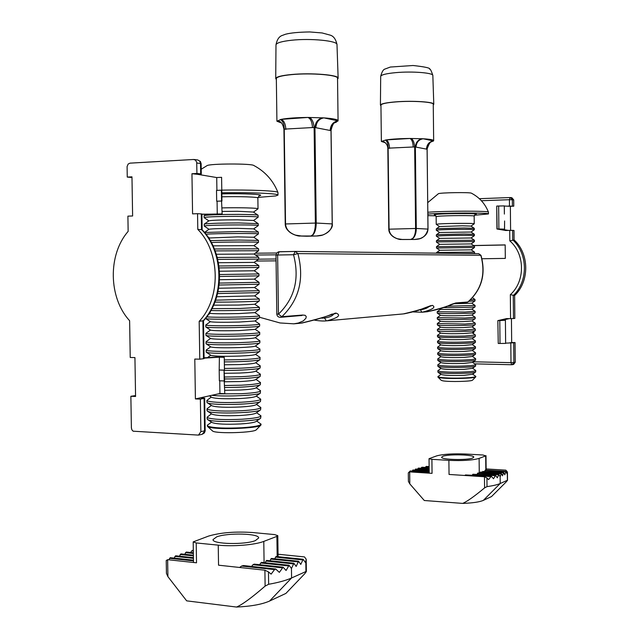 <?xml version="1.0" encoding="UTF-8"?>
<svg xmlns="http://www.w3.org/2000/svg" width="639" height="639" viewBox="0 0 639 639"><rect width="100%" height="100%" fill="white"/><g stroke="black" fill="none" stroke-linecap="round" stroke-linejoin="round"><path stroke-width="0.96" d="M321.697 318.15L324.452 318.03C329.58 317.319 332.759 315.858 333.997 313.661M429.288 306.209C427.755 308.014 424.783 309.204 420.382 309.787L421.916 312.231L427.156 311.76C440.095 308.685 449.64 305.746 455.799 302.95L467.852 301.999C481.638 289.563 485.959 273.987 480.8 255.273L297.902 253.603L295.194 251.423L293.541 254.737L277.63 255.017L278.452 314.156C294.715 298.405 299.747 278.596 293.541 254.737L297.902 253.603C304.499 278.955 299.14 299.979 281.847 316.688L302.694 315.043L305.162 315.323L306.225 316.489L305.977 318.158L303.373 320.874L298.341 323.03L293.796 323.821L300.945 323.174C315.786 319.66 327.44 316.289 335.914 313.054C341.426 315.139 338.422 317.727 326.904 320.826L403.345 313.917C416.269 310.897 425.925 308.038 432.323 305.346C436.133 307.199 432.811 309.484 422.355 312.199L421.924 312.231M293.796 323.821L280.026 322.959L259.554 317.263M276.336 78.653L276.336 78.597C276.735 76.896 281.919 75.562 291.871 74.595C311.305 72.718 338.694 75.027 337.536 78.301L338.071 120.707M281.296 122.944L276.919 121.21L281.136 119.365C287.326 118.199 296.248 117.56 307.91 117.448L323.861 117.88C333.095 118.542 337.831 119.501 338.071 120.755L336.481 121.865M276.344 79.524L275.728 78.581C276.168 76.848 281.448 75.498 291.56 74.515C311.361 72.598 339.253 74.947 338.135 78.277L337.544 79.172M300.25 236.007L316.361 235.999L322.487 235.048C328.702 232.812 331.945 229.097 332.2 223.914L316.209 223.043C316.161 228.379 315.147 232.269 313.142 234.705L311.193 235.815L312.83 234.705C314.5 232.269 315.346 228.379 315.37 223.043L314.124 127.465L283.932 129.142L285.226 223.962C285.21 233.099 298.685 236.678 300.242 236.007L295.498 235.152C289.116 232.947 285.721 229.217 285.306 223.969L316.209 223.043L314.955 127.48L314.124 127.465C313.581 122.209 312.04 118.87 309.492 117.44M283.932 129.182L285.306 223.954M331.066 130.284L331.002 130.588C331.194 125.428 333.51 122.249 337.959 121.043M280.377 119.525C282.917 120.939 284.203 124.254 284.243 129.477L285.537 223.938C285.945 229.193 289.291 232.931 295.585 235.144L301.712 236.047L316.76 235.991L306.768 236.238M316.76 235.991L318.27 235.903M332.2 223.914L331.002 130.588L330.155 130.476C330.563 124.956 333.199 121.753 338.055 120.867L323.861 117.88C318.933 118.79 316.257 122.065 315.842 127.704L314.955 127.48C315.418 122.257 317.934 119.022 322.511 117.8M312.487 127.624C312.151 121.961 310.626 118.574 307.91 117.448L281.136 119.365C283.932 120.467 285.497 123.822 285.841 129.421M279.674 121.737L276.919 121.21L278.748 121.338M276.943 121.035L278.588 121.298C281.032 121.322 282.813 123.934 283.932 129.142M130.867 396.284L131.386 427.866L131.874 429.799L133.104 431.189L198.505 435.103L200.87 431.637L200.374 399.127L195.406 398.92L194.799 359.054L199.767 359.174L199.184 321.337C221.102 298.221 220.439 252.141 197.786 229.377L197.547 213.69L192.571 213.865L191.956 173.728L196.932 173.473L196.7 162.282L195.502 160.141L193.601 159.486L129.973 163.153L128.151 164.047L127.097 166.539L127.249 177.083L131.969 176.835L132.616 215.982L127.896 216.15L128.151 231.382C107.735 254.761 108.478 297.838 129.621 320.714L130.228 357.473L134.933 357.592L135.572 396.476L130.867 396.284L135.564 395.573M216.677 201.205L221.557 201.013L221.398 190.174L216.517 190.398L216.677 201.205L221.949 201.037L221.597 177.315L216.725 177.554L216.909 190.374M216.725 177.554L197.77 174.351L201.293 174.024L200.67 173.872L200.51 163.488L196.78 163.033M191.956 173.728L197.77 174.351M201.9 214.177L217.268 214.097L217.076 201.237M221.557 201.013L222.14 213.929L217.268 214.097M219.193 370.045L219.353 380.788L224.217 380.956L224.057 370.189L219.193 370.045L219.393 357.201L204.081 358.136M195.406 398.92L219.936 393.512L219.744 380.804M219.393 357.201L224.257 357.321L224.449 370.133L219.584 369.997M224.217 380.956L224.8 393.696L219.936 393.512M200.374 399.127L204.688 398.265L201.173 397.929M203.514 320.794L204.089 358.559L203.474 358.719L202.898 321.05C224.744 298.046 224.089 252.173 201.517 229.513L201.277 213.905L201.9 213.993L202.14 229.752M199.767 359.174L203.474 358.719M199.184 321.337L203.514 320.682M197.786 229.377L202.076 229.689C224.712 252.421 225.367 297.774 203.45 320.858M197.547 213.69L201.277 213.905M196.932 173.473L200.67 173.872M127.249 177.083L131.985 177.514M222.14 213.929L201.9 214.289M204.081 357.816L220.359 356.866L224.257 357.321M224.608 380.892L224.057 370.189M216.709 536.848L213.043 539.588C212.02 544.18 244.929 544.995 255.384 540.586L258.667 537.99C259.362 533.421 227.692 532.591 216.709 536.848M179.407 556.186L180.917 553.885L193.385 555.203M193.042 550.538L191.668 550.874L190.686 552.495M261.942 562.6L260.72 562.983L259.738 564.716M277.174 556.617L276.895 536.385L263.787 541.401C255.177 544.883 233.051 546.736 218.242 545.147L196.205 542.942L196.508 562.807L167.642 559.684L167.913 576.634L186.668 600.852L236.542 607.05C242.309 604.606 251.838 597.617 265.121 586.099L264.897 570.204L268.468 571.889L271.12 574.134L274.546 569.597L275.681 569.006L279.355 572.376L283.085 567.192L286.08 570.483L289.068 565.267L291.456 568.478L291.584 577.976L305.945 571.53L305.809 561.226L305.338 562.432L303.166 559.277L300.769 564.421L298.573 561.25L296.145 566.442L293.924 563.255L291.456 568.478M297.942 561.873L270.792 559.069L271.447 558.454L298.573 561.25M302.551 559.892L275.529 557.128L276.168 556.513L303.166 559.277M293.277 563.886L266 561.034L265.289 562.767M305.809 561.226L306.201 559.205L304.46 556.912L278.053 554.237M275.529 557.128L274.842 558.805M270.792 559.069L270.097 560.77M282.158 567.807L253.012 564.7L251.558 566.418M264.897 570.204L218.538 565.188L218.242 545.147M274.546 569.597L241.59 566.058L239.593 567.464M266 561.034L266.663 560.411L293.924 563.255M253.012 564.7L254.242 564.133L283.077 567.192M241.59 566.058L243.443 565.547M184.679 554.285L186.276 552.04L193.353 552.775M168.856 559.812L170.301 557.703L193.465 560.187M174.112 558.111L175.645 555.786L193.425 557.671M268.468 571.889L268.644 584.278C278.396 582.544 286.048 580.452 291.584 577.976L269.57 601.051C261.974 604.374 250.967 606.379 236.542 607.05M193.497 562.48L193.186 541.896L208.618 536.065C220.79 532.527 235.503 531.352 252.772 532.543L274.514 534.579L277.797 535.658L276.895 536.385M306.201 559.205L306.369 571.562L304.683 573.798L285.889 593.423L269.57 601.051M167.913 576.634L166.436 573.367L166.228 560.531L167.642 559.684M193.186 541.896L196.205 542.942M306.369 571.562L305.945 571.53M268.644 584.278L265.121 586.099M442.867 456.278L441.613 457.22C440.83 459.721 467.205 460.423 472.668 458.027L473.795 457.133C474.362 454.633 448.65 453.946 442.867 456.278M415.007 470.12L415.582 469.034L429.152 469.905M422.187 467.405L421.037 468.267M426.708 466.59L425.278 467.428M478.148 473.211L477.133 474.122M485.824 470.128L485.68 455.895L479.114 458.403C472.652 460.28 462.58 460.927 448.89 460.352L431.908 459.337L432.06 473.347L409.679 471.886L409.815 483.891L424.288 500.505L462.692 503.404C467.125 501.503 474.426 496.327 484.586 487.884L484.466 476.758L486.926 477.948L488.555 479.617L491.271 476.207L493.5 478.747L495.6 475.312L497.326 477.812L498.891 474.362L500.145 476.822L500.209 483.507L507.374 480.296L507.302 473.004L507.062 473.819L505.952 471.39L504.778 474.809L503.66 472.373L502.47 475.807L501.335 473.363L500.145 476.822M503.372 472.756L482.621 471.446L503.66 472.373M505.665 471.774L485.001 470.472L485.289 470.088L505.952 471.39M501.048 473.755L480.224 472.429L480.001 473.148M507.302 473.004L507.438 472.045L505.856 470.16L486.127 468.938M485.001 470.472L484.785 471.183M482.621 471.446L482.405 472.157M495.121 475.696L472.9 474.258L472.349 474.977M484.466 476.758L449.041 474.45L448.89 460.352M490.648 476.582L465.511 474.945L464.793 475.48M480.224 472.429L480.52 472.037L501.335 473.363M472.9 474.258L495.6 475.312M465.511 474.945L491.263 476.207M417.698 469.17L418.345 468.091L429.144 468.778M409.815 483.891L408.401 481.415L408.305 472.924L410.222 470.951L429.184 472.181M412.331 471.095L412.914 469.992L429.168 471.039M486.926 477.948L487.014 486.622C493.052 485.768 497.454 484.729 500.209 483.507L483.324 500.385C479.442 502.038 472.564 503.045 462.692 503.404M429.192 473.156L429.033 458.698L436.597 455.911C443.202 454.121 453.075 453.498 466.214 454.049L482.972 455.008L485.68 455.895M507.438 472.045L507.518 480.312L505.976 482.141L491.511 496.567L483.324 500.385M429.033 458.698L431.908 459.337M487.014 486.622L484.586 487.884M441.022 374.334L437.899 376.651L439.872 377.345C446.086 378.152 454.664 378.336 465.607 377.905C472.189 377.537 475.592 377.034 475.807 376.395L472.62 374.134M437.899 376.651L437.987 377.154L439.872 377.705C447.228 379.111 475.296 378.472 475.759 376.898L475.807 376.395M441.253 380.341L442.851 380.836C448.961 382.026 472.085 381.491 472.517 380.149L475.759 376.898M440.974 368.439L437.835 370.756L437.995 372.273L439.816 372.753C447.044 374.071 474.609 373.495 475.648 372.01L475.751 370.484L472.548 368.232M441.237 374.478L441.269 374.502C444.744 375.452 452.34 375.74 464.05 375.349L472.405 374.286L475.624 372.026M437.835 370.756L439.808 371.411C446.022 372.17 454.601 372.337 465.543 371.922C472.133 371.571 475.536 371.099 475.751 370.484M440.918 362.545L437.771 364.861L437.915 366.363L439.752 366.818C447.012 368.064 474.681 367.489 475.6 366.083L475.56 364.422L472.477 362.321M441.158 368.567L441.19 368.591C444.624 369.494 452.22 369.757 463.986 369.382L472.357 368.36L475.6 366.083M437.771 364.861L439.736 365.476C445.958 366.187 454.537 366.339 465.48 365.939C472.069 365.604 475.472 365.157 475.688 364.581M440.87 356.642L437.699 358.966L437.835 360.444L439.688 360.883C446.973 362.049 474.745 361.482 475.552 360.156L475.632 358.671L472.405 356.41M441.086 362.656L441.118 362.672C444.496 363.535 452.1 363.775 463.922 363.415L472.309 362.441L475.552 360.156M437.699 358.966L439.672 359.541C445.894 360.204 454.473 360.34 465.416 359.957C472.005 359.637 475.408 359.214 475.632 358.671M440.814 350.747L437.635 353.063L437.763 354.525L439.624 354.949C446.933 356.043 474.817 355.476 475.504 354.23L475.568 352.76L472.333 350.499M437.763 354.525L441.038 356.762C444.377 357.568 451.981 357.792 463.858 357.449L472.253 356.514L475.504 354.23M437.635 353.063L439.608 353.607C445.83 354.222 454.409 354.341 465.352 353.974C471.941 353.671 475.352 353.263 475.568 352.76M440.758 344.844L437.571 347.161L437.683 348.614L439.56 349.006C446.893 350.028 474.881 349.469 475.456 348.303L475.512 346.849L472.261 344.589M440.942 350.827L440.966 350.843C444.249 351.602 451.861 351.809 463.802 351.474L472.205 350.595L475.456 348.303M437.571 347.161L439.544 347.664C445.766 348.231 454.345 348.343 465.288 347.983C471.886 347.696 475.288 347.32 475.512 346.849M440.702 338.942L437.507 341.266L437.603 342.696L439.496 343.071C446.853 344.006 474.953 343.462 475.4 342.376L475.368 340.843L472.197 338.678M437.603 342.696L440.886 344.932C444.129 345.635 451.741 345.827 463.738 345.499L472.149 344.669L475.4 342.376M437.507 341.266L439.48 341.721C445.702 342.248 454.281 342.336 465.232 342.001C471.822 341.729 475.224 341.378 475.448 340.938M440.646 333.039L437.443 335.363L437.531 336.777L439.432 337.128C446.813 337.991 475.017 337.448 475.352 336.441L475.32 334.948L472.125 332.767M440.79 339.005L440.814 339.021C444.001 339.668 451.621 339.844 463.674 339.533L472.101 338.75L475.352 336.441M437.443 335.363L439.416 335.787C445.639 336.258 454.217 336.33 465.168 336.01L475.384 335.028M437.427 329.381L437.451 330.858L439.368 331.186C446.773 331.968 475.089 331.441 475.296 330.515L475.328 329.109L472.053 326.849M440.718 333.087L440.742 333.103C443.881 333.702 451.501 333.854 463.61 333.558L472.045 332.823L475.288 330.531M437.38 329.452L465.104 330.02L475.328 329.109M440.535 321.225L437.316 323.55L437.38 324.947L439.305 325.243C446.733 325.946 475.16 325.427 475.248 324.588L475.264 323.19L471.989 320.938M440.654 327.176L440.67 327.192C443.762 327.735 451.382 327.863 463.547 327.583L471.989 326.896L475.232 324.596M437.316 323.55L465.04 324.029L475.264 323.19M440.471 315.323L437.252 317.647L437.308 319.029L439.233 319.3C446.693 319.923 475.224 319.42 475.192 318.661L475.208 317.271L471.925 315.019M437.308 319.029L440.598 321.273C443.634 321.768 451.262 321.872 463.483 321.601L471.933 320.97L475.192 318.661M437.252 317.647L464.976 318.038L475.208 317.271M440.415 309.412L437.188 311.736L437.236 313.11L439.169 313.35C446.661 313.901 475.296 313.406 475.136 312.735L475.144 311.353L471.854 309.1M437.236 313.11L440.527 315.354C443.514 315.794 451.142 315.882 463.427 315.626L471.878 315.051L475.136 312.735M437.188 311.736L464.92 312.048L475.144 311.353M443.45 307.543C454.513 307.766 475.224 307.279 475.081 306.808L475.081 305.434L471.79 303.182M440.447 309.428L463.363 309.643L471.822 309.124L475.081 306.808M446.725 306.225L475.081 305.434M468.794 301.296L475.025 300.873L475.025 299.515L472.461 297.766M452.939 303.813L471.766 303.198L475.017 300.881M470.376 299.883L475.025 299.515M460.272 253.435L474.553 253.443L474.537 252.101L438.506 252.469L436.541 252.589L436.549 253.148M436.501 248.02L474.489 247.509L471.231 249.849L474.529 252.093M471.231 249.841L439.792 250.256L436.493 248.012L436.477 246.662L474.473 246.159L474.489 247.509M438.394 241.901L474.418 241.582L474.418 240.232L438.378 240.552L436.421 240.735L436.421 242.085L438.394 241.901M436.429 242.093L439.72 244.338L471.167 243.906L474.418 241.582M436.381 236.182L438.33 235.935C446.038 235.408 475.56 235.16 474.37 235.639L471.111 237.98L474.402 240.216M436.421 240.735L439.672 238.403L471.103 237.972M436.357 236.158L436.357 234.809L438.314 234.585L464.106 234.018L474.346 234.281L474.37 235.639M438.266 229.976C445.966 229.353 475.496 229.137 474.306 229.705L474.282 228.339L464.042 228.003L438.25 228.618L436.277 228.898L436.293 230.24L438.266 229.976M436.301 230.256L439.584 232.484L471.039 232.037L474.338 234.273M436.261 224.353L438.194 224.009C445.902 223.307 475.432 223.115 474.25 223.77L470.999 226.11M439.512 226.565L436.229 224.313L436.149 216.645L434.975 214.96M436.301 228.874L439.552 226.541L462.484 225.791L470.975 226.094L474.266 228.323M427.834 212.252C444.369 210.894 490.017 210.806 488.436 212.124L488.452 213.929L474.354 215.255M427.858 214.081C444.52 212.747 490.504 212.667 488.452 213.953M435.95 215.83L427.874 215.623M427.731 202.635L438.37 193.737C439.472 192.627 470.584 192.131 471.478 193.218C479.474 197.419 485.121 203.729 488.436 212.124M207.691 424.927L207.276 425.534L208.194 426.317C214.121 428.042 225.335 428.513 241.854 427.747C254.066 426.908 260.472 425.71 261.063 424.16L256.718 421.053M207.276 425.534L208.202 426.828C214.185 430.055 259.306 428.513 260.904 425.063L261.063 424.16M207.507 426.429L212.795 431.197C217.819 433.929 254.929 432.643 256.359 429.712L260.904 425.063M211.477 413.792L207.148 417.171L207.18 419.064L208.098 419.815C213.921 422.818 257.821 421.484 260.64 418.241L260.952 415.837L256.566 412.722M212.196 422.563L212.244 422.595C216.485 424.136 225.894 424.592 240.472 423.953C249.09 423.393 254.306 422.571 256.103 421.492L260.584 418.281M207.148 417.171L208.066 417.914C213.993 419.543 225.216 419.983 241.734 419.248C253.947 418.441 260.353 417.307 260.952 415.837M211.381 405.43L207.02 408.808L207.052 410.701L207.971 411.412C213.825 414.256 257.988 412.93 260.56 409.863L260.832 407.554M212.036 414.16L212.084 414.192C216.246 415.662 225.671 416.093 240.344 415.47C249.05 414.935 254.274 414.144 256.015 413.113L260.512 409.895M207.02 408.808L207.947 409.511C213.865 411.037 225.088 411.444 241.606 410.741C253.827 409.974 260.233 408.896 260.832 407.514L256.415 404.391M211.285 397.067L206.9 400.437L206.924 402.33L207.843 403.001C213.722 405.685 258.148 404.383 260.472 401.484L260.712 399.223M211.876 405.757L211.924 405.789C216.006 407.187 225.439 407.594 240.224 406.995C249.01 406.476 254.242 405.725 255.927 404.743L260.472 401.484M206.9 400.437L207.819 401.1C213.738 402.53 224.96 402.905 241.486 402.227C253.699 401.5 260.113 400.485 260.712 399.183L256.263 396.06M212.084 395.357C225.088 396.931 258.627 395.325 260.392 393.105L260.313 390.517L256.111 387.729M211.717 397.354L211.765 397.386C215.758 398.712 225.208 399.087 240.096 398.512C248.97 398.017 254.21 397.298 255.84 396.364L260.392 393.105M218.362 393.88L241.358 393.72C253.579 393.025 259.993 392.074 260.592 390.852M224.704 387.45C240.328 387.649 258.859 386.196 260.305 384.718L260.48 382.553M224.744 390.277L239.976 390.03C248.922 389.55 254.186 388.871 255.744 387.993L260.305 384.718M224.68 385.525L241.238 385.205C253.459 384.55 259.873 383.656 260.48 382.521L255.967 379.39M224.577 378.927C240.296 379.103 258.915 377.721 260.217 376.339L260.361 374.214M224.624 381.787L239.857 381.547C248.883 381.084 254.146 380.445 255.648 379.622L260.185 376.363M224.553 377.002L241.111 376.69C253.34 376.067 259.753 375.237 260.361 374.182L255.824 371.051M224.457 370.404C240.256 370.548 258.971 369.238 260.121 367.96L260.241 365.867M224.497 373.296L239.729 373.056C248.843 372.625 254.114 372.018 255.552 371.243L260.097 367.984M224.425 368.471L240.991 368.168C253.22 367.593 259.634 366.81 260.241 365.843L255.688 362.704M224.329 361.874C240.224 361.993 259.027 360.763 260.033 359.589L259.969 357.321L255.544 354.365M224.369 364.797L239.609 364.565C248.803 364.15 254.082 363.583 255.456 362.872L260.001 359.605M224.297 359.941L240.863 359.653C253.1 359.102 259.514 358.391 260.121 357.505M210.678 346.833L206.237 350.028L206.165 352.081L207.084 352.496C213.154 354.182 259.107 353.047 259.929 351.21L259.873 349.006L255.408 346.018M210.966 355.34L211.006 355.364C214.56 356.29 224.049 356.522 239.481 356.075C248.755 355.683 254.05 355.156 255.36 354.501L259.929 351.21M206.141 350.188L207.052 350.587C212.971 351.442 224.201 351.618 240.743 351.123C252.972 350.619 259.394 349.964 260.001 349.158M210.566 338.454L206.085 341.673L206.038 343.702L206.956 344.07C213.059 345.587 259.266 344.493 259.833 342.831L259.889 340.811L255.273 337.664M210.822 346.937L210.854 346.961C214.321 347.8 223.818 348.007 239.361 347.576C248.715 347.209 254.018 346.721 255.257 346.122L259.833 342.831M206.014 341.801L206.924 342.161C212.843 342.919 224.073 343.063 240.623 342.6C252.852 342.129 259.274 341.538 259.889 340.811M210.455 330.075L205.942 333.318L205.91 335.315L206.828 335.635C212.963 336.985 259.426 335.93 259.738 334.461L259.682 332.368L255.137 329.309M210.686 338.534L210.71 338.55C214.081 339.309 223.586 339.485 239.234 339.077C248.675 338.734 253.979 338.295 255.153 337.751L259.738 334.461M205.886 333.414L206.796 333.726C212.715 334.389 223.946 334.509 240.496 334.069C252.732 333.638 259.154 333.103 259.769 332.464M210.343 321.689L205.798 324.947L205.782 326.92L206.701 327.208C212.875 328.374 259.586 327.368 259.634 326.082L259.65 324.125M210.543 330.131L210.574 330.147C213.841 330.81 223.354 330.954 239.114 330.579L255.049 329.381L259.634 326.082M205.758 325.019L206.669 325.299C212.587 325.858 223.818 325.946 240.376 325.539C252.613 325.139 259.035 324.668 259.65 324.109L255.009 320.954M205.654 318.262L206.573 318.773C212.779 319.764 259.746 318.805 259.53 317.711L259.53 315.77M210.407 321.729L210.431 321.744C213.61 322.32 223.123 322.423 238.986 322.072L254.937 321.002L259.53 317.711M206.724 316.88C212.851 317.335 224.025 317.375 240.248 317.008C252.493 316.648 258.923 316.233 259.53 315.762L254.873 312.599M210.87 310.546C224.593 310.969 259.809 310.075 259.418 309.332L259.378 307.367L254.745 304.236M210.271 313.326L210.287 313.342C213.37 313.821 222.891 313.893 238.866 313.565L254.833 312.631L259.418 309.332M211.908 308.653L240.128 308.469L259.418 307.399M214.896 302.103C230.951 302.231 259.738 301.48 259.306 300.961L259.274 299.02L254.626 295.873M213.602 305.178L238.746 305.059L254.721 304.26L259.306 300.961M215.615 300.178L259.298 299.044M217.603 293.573L259.194 292.59L259.178 290.689M216.733 296.752L254.61 295.889L259.194 292.59M218.051 291.64L259.178 290.681L254.498 287.51L259.083 284.219L259.059 282.318L254.378 279.139L258.971 275.848L258.939 273.955M219.169 285.026L259.083 284.219M218.698 288.253L254.49 287.518M219.377 283.093L259.059 282.318M219.696 276.471L258.971 275.848M219.616 279.738L254.378 279.139M219.68 274.538L258.939 273.947L254.258 270.768L258.851 267.477L258.819 265.584L218.977 265.992M219.225 267.925L258.851 267.477M219.528 271.224L254.258 270.768M217.739 259.394L258.731 259.107L258.707 257.213L217.252 257.469M218.442 262.725L254.138 262.397L258.731 259.107M215.151 250.895L258.611 250.736L258.587 248.827L214.392 248.978M216.309 254.25L254.018 254.018L258.699 257.205M211.301 242.461C226.454 241.917 259.985 241.854 258.491 242.357L253.907 245.648M213.011 245.839L253.899 245.64L258.571 248.819M210.223 240.568L239.138 240.072L258.46 240.44L258.491 242.349M205.95 234.217C214.408 233.379 260.249 233.179 258.372 233.978L253.795 237.261M208.649 238.02L237.756 236.893L253.771 237.253L258.444 240.432M204.552 232.476L239.01 231.518L258.34 232.053L258.372 233.97M204.312 226.118L205.167 225.823C211.589 224.76 260.161 224.569 258.26 225.599L253.683 228.882M204.52 232.444L209.009 229.249C211.948 228.73 221.493 228.435 237.628 228.355L253.651 228.858L258.308 232.037M204.264 226.054L204.232 224.153L205.143 223.906C211.046 223.307 222.3 222.987 238.882 222.947L258.212 223.658L258.26 225.583M204.2 217.715L205.039 217.356C211.461 216.102 260.041 215.99 258.14 217.212L253.571 220.495M204.264 224.105L208.897 220.822C211.932 220.199 221.469 219.872 237.508 219.824L253.523 220.455L258.18 223.634M204.137 217.635L204.105 215.726L205.015 215.439C210.918 214.744 222.172 214.392 238.762 214.384C250.456 214.464 256.894 214.76 258.084 215.255L258.14 217.196M222.052 207.899C239.018 207.467 258.819 208.002 258.02 208.825L253.467 212.108M222.1 211.445L237.381 211.285L253.395 212.052L258.044 215.223M221.789 190.142C250.089 189.607 278.532 190.877 277.949 192.499L277.989 195.071M221.829 192.794C250.504 192.259 279.179 193.513 277.989 195.111L275.697 195.933L257.916 197.419M201.221 169.239L207.004 165.653C209.536 163.552 251.654 163.416 253.827 165.493C265.193 171.579 273.236 180.581 277.949 192.499M504.602 220.966L504.53 229.137L501.072 229.225L508.444 230.423L512.622 230.383L512.718 239.881C528.062 253.723 528.309 281.44 513.245 295.601L513.468 318.557L509.291 318.629L501.958 320.251L505.409 320.275L505.633 343.423L498.252 343.455L497.845 320.618L498.252 343.455M513.708 199.895L512.334 199.727L510.481 197.563L511.863 197.739L513.708 199.895L513.764 206.189L510.361 206.309L510.593 230.367M510.361 206.309L504.307 206.038M504.379 214.081L504.299 205.894L498.66 206.022L498.883 228.994L497.126 228.994L496.719 206.077L496.942 229.002L505.681 230.487L508.444 230.423M505.633 343.143L513.7 342.8L513.884 362.537L515.25 362.249L513.62 364.398L512.246 364.685L513.884 362.537L510.992 362.656L510.809 342.895M511.44 318.629L511.671 342.512L509.531 342.879M509.291 318.629L506.535 318.605L497.845 320.618M513.764 206.189L508.213 206.07M472.644 327.016L473.89 328.103M473.946 331.481L473.251 333.534M481.974 258.755L505.313 258.404L505.177 244.905L473.563 245.536M511.671 342.512L515.066 342.568L513.7 342.8M515.066 342.568L515.25 362.249M510.569 318.637L510.345 294.667C525.402 281.296 525.154 253.939 509.826 240.895L514.083 239.937L513.996 230.463L512.622 230.383M514.083 239.937C529.404 253.747 529.643 281.376 514.619 295.506L510.345 294.667M514.619 295.506L514.834 318.39L513.468 318.557M504.53 229.137L498.883 228.994M496.902 206.07L498.66 206.022M498.029 320.626L505.409 320.275M471.798 249.442L471.806 250.24M505.185 244.977L473.659 245.6M505.489 328.406L505.561 335.275M385.453 142.785L381.371 141.451L380.94 105.131C381.403 103.774 386.451 102.695 396.068 101.905C412.65 100.563 434.145 102 433.258 104.317L433.657 140.644L432.475 141.443C430.942 140.652 429.16 143.152 427.132 148.943L427.978 229.105M381.371 141.451L386.116 139.917C392.05 139.054 399.974 138.575 409.895 138.471L423.138 138.767C430.007 139.198 433.514 139.829 433.657 140.676M380.948 105.81L380.421 105.131C380.924 103.75 386.06 102.655 395.845 101.849C412.73 100.483 434.632 101.944 433.777 104.293L433.266 104.948M401.172 239.465L414.719 239.457L419.839 238.643C425.047 236.718 427.755 233.531 427.978 229.097L416.293 228.458C416.221 233.011 415.126 236.318 413.01 238.387L410.933 239.321L412.746 238.387C414.591 236.318 415.542 233.011 415.598 228.458L414.671 146.914L387.825 148.192L388.784 229.193C388.808 237.061 400.014 240.032 401.172 239.465L397.322 238.754C392.003 236.869 389.167 233.682 388.832 229.193L416.293 228.458L415.366 146.922L414.671 146.914C414.24 142.433 413.098 139.621 411.228 138.471M387.833 148.232L388.832 229.185M427.132 148.967L427.092 149.199C427.291 144.789 429.368 142.082 433.322 141.075M385.381 140.045C387.226 141.179 388.145 143.983 388.129 148.44L389.079 229.169C389.415 233.666 392.194 236.853 397.418 238.746L402.506 239.513L414.991 239.449L401.899 239.505M414.991 239.449L415.813 239.409M415.142 239.449L417.626 239.194C422.954 238.547 426.421 235.184 428.018 229.097L427.092 149.199L426.469 149.119C426.844 144.398 429.184 141.674 433.498 140.947L423.138 138.767C418.769 139.51 416.396 142.289 416.013 147.098L415.366 146.922C415.765 142.465 417.994 139.725 422.044 138.711M413.225 147.042C412.978 142.217 411.867 139.366 409.895 138.471L386.116 139.917C388.153 140.796 389.303 143.623 389.55 148.4M384.039 141.786L381.435 141.291L383.312 141.475M381.563 141.155L383.144 141.427C385.996 142.785 387.561 145.045 387.825 148.192M324.452 318.03L326.417 320.866C323.534 321.185 319.636 320.962 314.723 320.203M295.082 251.431L279.251 251.726L277.63 255.017L275.992 255.065L276.807 314.084L278.452 314.156L281.847 316.688L280.377 317.319L302.031 315.458M480.975 255.328L478.659 253.667L480.975 255.328C486.127 273.963 481.806 289.499 468.012 301.943L468.099 301.8M467.852 301.999L466.678 302.471L467.852 301.999M276.072 260.848L256.039 261.039M255.161 253.204L276.671 253.012L255.161 253.204M295.29 251.431L478.659 253.667L295.114 251.423L278.5 251.822L276.679 253.004L275.992 255.065M275.992 254.833L255.488 255.025M258.651 259.162L276.04 258.995L258.651 259.162M455.799 302.95L450.535 304.675C446.573 307.008 438.785 309.372 427.156 311.76M302.694 315.043L301.257 315.658M275.984 44.962L275.984 44.898C276.415 42.909 281.575 41.359 291.464 40.257C310.794 38.1 338.063 40.848 336.993 44.682L338.135 78.214M330.155 130.476L315.842 127.704M200.87 431.637L204.568 430.838L204.073 398.48M200.51 163.488L201.133 163.656L200.398 161.483L197.786 159.966L199.711 161.1L200.51 163.488M205.183 430.566L202.212 434.288L204.36 432.954L205.167 430.934L204.688 398.265M193.401 555.882L180.198 554.484M193.321 551.05L191.668 550.874M288.333 565.89L260.72 562.983M193.361 553.446L185.502 552.623M193.441 558.358L174.918 556.385M193.473 560.882L169.567 558.31M263.787 541.401L264.083 562.639M429.16 470.304L415.254 469.409M429.136 468.067L421.389 467.572M429.12 466.965L425.718 466.75M498.54 474.745L477.477 473.395M429.144 469.178L417.97 468.467M429.176 471.438L412.578 470.368M429.184 472.588L409.879 471.334M479.114 458.403L479.266 473.1M475.328 214.353L474.17 216.086C475.352 215.319 445.822 215.479 438.114 216.294L436.149 216.645M435.087 215.008C433.617 214.816 434.049 214.608 436.381 214.369C446.318 213.306 483.388 213.346 475.2 214.4M259.242 195.686L257.868 197.978C258.667 197.004 238.858 196.333 221.885 196.804M221.845 193.889C243.938 193.297 266.95 194.52 259.186 195.766L259.027 195.798M509.826 240.895L509.722 230.391M509.491 206.03L509.427 199.703L481.391 200.726M473.235 361.786L510.992 362.656L511.719 364.741L474.737 363.863L511.655 364.733M512.39 206.038L512.334 199.727L509.427 199.703L510.138 197.547L479.354 198.689L510.09 197.547M499.786 320.586L500.01 343.462M472.525 332.48L473.954 332.344M380.692 76.432L380.692 76.376C381.179 74.787 386.212 73.541 395.765 72.638C412.267 71.105 433.665 72.83 432.843 75.538L433.777 104.245M426.469 149.119L416.013 147.098M334.852 313.19L335.435 313.621L331.673 314.196C327.112 316.497 317.12 319.468 301.704 323.094M430.966 305.578L423.226 308.445C420.462 309.963 414.096 311.76 404.12 313.837M454.609 303.429L466.678 302.471M276.807 314.084C277.07 316.177 278.261 317.256 280.377 317.319M421.916 312.231L413.305 311.944M276.919 121.154L276.336 78.597M336.993 44.61C335.858 39.243 333.574 36.08 330.139 35.121L322.128 32.956L309.795 31.95C298.844 32.11 290.753 32.869 285.537 34.226L282.654 35.305C279.227 36.271 276.999 39.466 275.984 44.898L275.728 78.581M316.992 235.983L320.219 235.631C324.828 235.272 333.446 229.129 332.272 223.922L331.066 130.252C333.534 120.244 335.355 123.583 336.553 121.841L336.521 121.849M300.985 236.039L306.696 236.238M201.293 174.024L201.133 163.656M194.04 159.494L197.786 159.966M198.505 435.103L202.212 434.288M192.595 550.315L193.313 550.387M261.543 562.376L289.068 565.267M275.673 569.006L243.435 565.547M278.085 556.713L277.797 535.658M421.876 467.213L429.128 467.668M426.325 466.398L429.12 466.574M477.884 473.012L498.891 474.354M486.143 470.144L485.991 455.647M441.277 380.357L437.987 377.154M441.269 374.502L437.995 372.273M441.19 368.591L437.915 366.363M441.118 362.672L437.835 360.444M440.966 350.843L437.683 348.614M440.814 339.021L437.531 336.777M440.742 333.103L437.451 330.858M440.67 327.192L437.38 324.947M440.591 327.136L437.419 329.389M440.455 309.444L439.688 308.917M439.792 250.256L436.541 252.589M439.728 244.33L436.477 246.662M471.167 243.906L474.465 246.151M439.656 238.411L436.365 236.174M471.055 232.045L474.29 229.721M439.608 232.468L436.357 234.809M474.25 223.77L474.17 216.086M212.244 422.595L207.587 419.567M211.565 422.155L207.643 424.967M212.084 414.192L207.419 411.149M211.924 405.789L207.252 402.73M211.765 397.386L209.576 395.948M211.006 355.364L206.301 352.241M210.782 355.212L207.443 357.616M210.854 346.961L206.149 343.822M210.71 338.55L206.006 335.411M210.574 330.147L205.854 327M210.431 321.744L205.71 318.589M210.287 313.342L209.512 312.822M210.231 313.302L208.29 314.692M254.138 262.397L258.819 265.576M254.018 254.026L258.603 250.736M209.105 237.692L207.859 236.853M208.969 229.281L204.28 226.094M208.833 220.862L204.16 217.691M206.125 214.265L204.153 215.662M258.02 208.809L257.868 197.978M432.843 75.474C431.397 70.969 430.351 68.876 429.696 69.204C430.582 68.053 425.039 66.815 413.066 65.505L390.373 67.039L384.966 69.052C383.288 69.427 381.858 71.864 380.692 76.376L380.421 105.131"/></g></svg>
